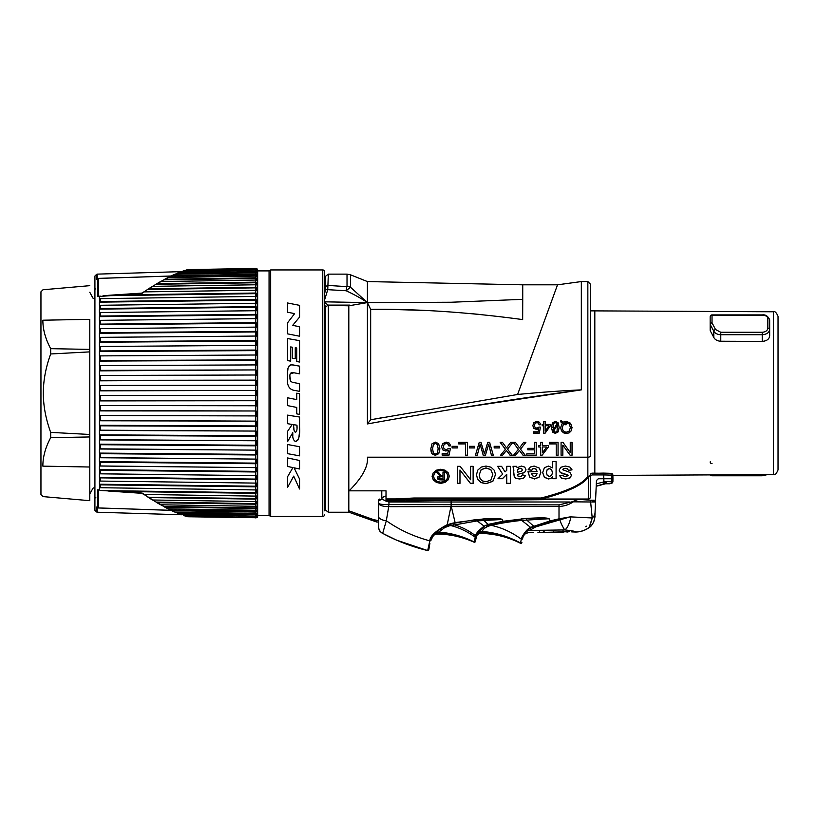 <?xml version="1.0" encoding="UTF-8"?>
<svg xmlns="http://www.w3.org/2000/svg" width="819" height="819" viewBox="0 0 819 819"><rect width="100%" height="100%" fill="white"/><g stroke="black" fill="none" stroke-linecap="round" stroke-linejoin="round"><path stroke-width="1.23" d="M590.632 474.805L590.632 496.416A2.795 2.621 180 0 1 588.267 499.017L541.482 499.017C567.762 492.137 583.476 484.684 588.646 476.648L588.267 499.017A2.795 1.136 90 0 1 587.847 499.211L413.923 499.211L413.851 498.024L541.062 498.024C567.168 491.349 582.759 484.09 587.847 476.269A2.795 1.29 41.9 0 0 588.646 476.648A2.795 1.29 41.9 0 1 587.847 476.269A2.795 1.597 180 0 0 590.632 474.672L590.632 474.672A2.795 2.068 0 0 1 588.646 476.648M590.632 486.148L590.632 475.481L592.27 474.938L590.632 475.481L590.632 473.443L592.291 473.136L592.301 474.938L603.89 474.938L603.408 478.746L598.3 478.746L596.447 480.528L594.86 516.82A13.954 13.943 -177.5 0 1 589.148 527.477L592.219 517.966L570.259 516.861L535.636 526.904L529.606 530.477C527.446 533.507 527.446 533.507 529.606 530.477L564.68 529.924A23.249 7.709 -87.1 0 0 570.904 516.871M612.888 475.399L773.423 474.58L773.423 311.773L590.632 310.862L590.632 284.357L590.632 455.599A2.795 1.597 180 0 1 587.847 457.197L587.847 476.269M586.65 526.167L585.8 526.74L586.65 526.167M381.787 490.837L381.787 497.788M348.812 510.739L348.812 305.804L348.812 490.837L386.015 490.837L386.015 501.545M575.757 531.91L575.757 531.941C575.552 531.336 571.867 530.661 564.68 529.924C562.182 525.982 560.595 522.604 559.92 519.789A4.648 1.044 -109.3 0 0 559.49 519.041L559.101 519.133A4.648 0.983 -107.8 0 1 559.52 519.922M582.708 499.324L578.378 499.365L590.642 500.225L595.464 501.996L590.642 501.996L592.219 517.966A13.954 9.326 -177.5 0 0 595.044 512.684L595.515 501.852M611.128 473.372A1.863 1.833 -164.9 0 1 612.878 475.163L612.94 478.746L611.414 478.746L611.363 481.531L612.899 481.531A1.863 1.853 -130 0 1 611.035 483.364L605.159 483.405L596.191 486.271L596.447 480.528M591.195 522.092L592.188 518.11M413.923 499.211L395.321 500.143L413.923 499.211L395.321 500.143L395.249 498.945L386.015 498.945L386.015 500.143L395.321 500.143L395.249 498.945L413.851 498.024M386.015 501.044L386.015 500.143L386.015 501.044L578.378 499.365L572 501.812L590.642 501.996L590.642 500.225M592.27 474.938L592.28 473.136L611.076 473.341L611.414 478.746L603.408 478.746L603.408 481.981L596.293 483.886M610.657 483.466A1.863 1.863 -179 0 1 609.643 483.773L605.886 483.773A2.795 2.795 0 0 0 605.159 483.865L596.191 486.271M605.886 483.773L606.203 481.5L611.363 481.531L611.035 483.364L609.653 483.261M606.203 481.5L603.408 481.981L603.89 483.742M605.159 483.865L605.006 481.644M612.356 478.746L612.94 478.746L612.899 481.531A1.863 1.863 0 0 1 612.202 482.954M603.879 474.068L603.89 474.938L612.878 475.163A1.863 1.863 0 0 0 611.076 473.341L603.408 473.106L603.408 474.938M765.908 474.621L762.243 475.112L762.243 475.778L712.018 475.778L712.018 475.112A1.863 1.198 180 0 1 710.964 474.897M712.018 463.574A1.863 1.433 0 0 1 710.155 462.141A1.863 1.198 180 0 1 710.268 461.732M769.676 319.881C767.987 316.073 765.499 314.424 762.243 314.916L762.243 315.192C765.622 315.346 767.485 316.4 767.823 318.356A1.863 1.515 0 0 1 769.676 319.881L769.676 335.841C769.215 339.168 766.738 341.011 762.243 341.39L720.781 341.226C717.444 341.062 715.11 339.803 713.789 337.469L713.789 331.214L710.268 324.621L710.268 330.774L713.789 337.469M767.823 318.356L767.823 328.122C767.485 330.62 765.622 332.002 762.243 332.279L762.243 334.715C766.748 334.367 769.225 332.616 769.676 329.443L769.676 335.841M762.243 332.279L720.781 332.279L715.54 329.514L712.018 322.778A1.863 1.433 180 0 0 710.155 324.211L710.155 316.779A1.863 1.587 0 0 1 712.018 315.192L712.018 314.916A1.863 1.863 0 0 0 710.155 316.779M762.243 315.192L712.018 315.192L712.018 322.778A1.863 1.341 -29.6 0 0 710.268 324.621A1.863 1.198 0 0 1 710.155 324.211L710.268 330.774M710.155 323.003L710.155 330.364M715.54 329.514A1.863 1.218 153.3 0 0 713.789 331.214C715.1 333.415 717.434 334.582 720.781 334.715L720.781 332.279M773.423 311.773C774.907 311.036 776.453 312.582 778.05 316.421L778.05 469.932C776.453 473.771 774.907 475.317 773.423 474.58M386.015 495.935L381.982 497.676L381.951 499.283L388.912 501.996L388.974 504.596L559.008 504.883L572 501.812M559.008 504.883L559.008 506.449C564.189 506.244 568.877 504.76 573.054 501.996M388.912 501.996L569.41 501.996M559.49 519.041L570.259 516.861L559.008 518.826L534.019 526.494L526.545 519.86L526.351 518.714C549.109 517.301 547.031 518.529 549.109 518.724C547.072 518.417 549.119 517.147 526.32 518.427L502.897 521.304L502.487 519.451C500.46 519.164 502.917 518.427 483.63 519.185L476.914 519.717L477.139 520.904L502.487 519.451C500.563 519.092 503.132 518.294 483.609 518.918L455.077 522.594L447.235 524.662C435.708 530.825 429.903 536.23 429.821 540.868C413.513 536.445 399.017 529.729 386.322 520.73L388.697 506.664L559.008 506.449L559.008 518.826L549.713 521.027L530.651 527.334C525.153 529.954 520.741 538.902 521.304 539.178L520.505 543.253C508.189 536.711 495.178 533.026 481.449 532.217L481.889 531.439C483.425 528.716 486.128 526.801 489.997 525.696L491.349 525.368C500.133 523.28 510.247 521.621 521.693 520.393L549.109 518.724L549.539 521.068M450.962 506.47L447.235 524.662L448.116 524.969L447.235 524.662L448.116 524.969L442.455 527.385C435.206 532.729 431.296 537.192 430.743 540.786L432.463 537.274M476.883 519.42L455.231 523.054L448.116 524.959M433.773 535.237L434.961 533.691A4.648 4.545 39.5 0 1 438.738 532.074L444.676 527.631L449.211 525.87L477.139 520.904L484.121 526.136C478.511 530.517 475.665 533.742 475.604 535.81L474.047 542.178C462.295 536.926 449.989 534.203 437.121 534.019A4.648 4.648 33.1 0 0 433.169 536.128L433.476 535.667M531.654 527.549L529.658 528.777M528.194 529.934L527.026 531.04M533.927 526.525L534.09 526.463A4.648 2.15 -109.8 0 1 535.636 526.904M526.095 532.084A4.648 4.525 -140.3 0 1 529.606 530.477M524.662 534.06L524.17 534.899M533.619 532.637L528.05 532.719C524.795 533.968 523.454 534.776 524.027 535.155L524.324 534.623M533.753 525.9L534.111 526.463L532.258 527.241M534.019 526.494L531.162 527.825C525.993 530.292 522.041 538.482 522.553 538.738L522.727 538.196M523.976 535.247L524.59 534.172M483.619 529.146L481.889 531.439C495.454 532.504 508.343 536.373 520.526 543.028A0.932 0.921 -174.9 0 0 521.887 542.301L521.867 542.536A0.932 0.932 -175.6 0 1 520.515 543.294C508.036 537.018 494.819 533.732 480.855 533.425L481.449 532.217L480.855 533.425A4.648 4.648 -160.4 0 0 476.382 536.517L477.907 533.271M521.867 542.536L521.867 542.506A0.932 0.932 -175.5 0 1 520.505 543.253C508.189 536.711 495.178 533.026 481.449 532.217L480.855 533.425M520.536 542.956L520.618 542.342M520.72 541.728L520.823 541.144M575.757 531.941L575.757 531.941A23.249 23.229 25 0 0 589.148 527.477M553.429 530.947C578.992 532.125 578.992 532.125 553.429 530.947C527.856 532.841 527.856 532.841 553.429 530.947M575.757 532.043L571.703 531.9M569.563 531.664L537.95 532.575M563.4 531.511L566.687 531.93C569.84 532.207 569.84 532.207 566.687 531.93L567.966 532.043M563.841 532.063L539.486 532.545C537.325 532.585 537.325 532.585 539.486 532.545C537.325 532.585 537.325 532.585 539.486 532.545L539.486 531.848M562.991 531.848L562.725 531.132M544.133 531.398L543.56 532.043L543.345 531.459M541.461 498.986L541.062 498.024L541.062 499.211L551.33 499.6M565.919 424.877L563.667 423.73L562.274 427.549L562.807 430.108L564.271 431.685L566.328 432.227L569.246 431.05L570.413 427.518L569.236 423.945L566.328 422.717L564.741 423.034L566.308 423.72L565.919 424.877L566.308 423.628M545.259 425.778L545.259 431.06L548.986 425.778L545.259 425.675L548.986 425.778M553.613 431.265L555.364 432.207L557.033 431.234L557.473 424.774L553.613 431.173L557.473 424.682L557.688 427.446M557.063 423.638L555.282 422.563L553.603 423.577L553.173 430.221L557.063 423.638L555.282 422.471L553.603 423.484L552.927 427.446M324.631 506.398L324.631 271.806L324.631 510.831L324.631 506.398L325.634 510.165L325.634 307.238L327.62 305.385L348.812 305.804L367.414 302.59L367.414 423.925C436.158 411.65 503.04 400.501 581.336 389.875L458.804 408.231M384.213 420.935L404.586 417.362M413.523 415.827L446.857 410.196M522.737 288.523L522.737 299.334L522.737 284.817L557.524 284.817L581.336 281.562L581.336 389.875C561.793 390.724 540.55 392.26 517.608 394.482L557.524 284.817L517.608 394.482L370.669 419.778L367.414 423.925M562.448 422.85L560.421 421.724L560.892 420.608L563.441 422.102L566.349 421.345L570.587 423.249L572.031 427.518L571.252 430.794L569.205 432.841L566.328 433.527L563.472 432.821L561.414 430.774L560.657 427.549L562.448 422.747L560.421 421.631M559.182 427.446L558.21 431.879L555.302 433.364L552.62 432.166L551.433 427.446L552.405 422.911L555.313 421.345L558.108 422.737L559.182 427.446M545.004 433.323L543.796 433.323L543.796 425.778L542.188 425.778L542.188 424.437L543.796 424.437L543.796 421.55L545.259 421.55L545.259 424.437L550.419 424.437L550.419 425.778L545.004 433.323L550.419 425.675M539.281 433.169L533.374 433.169L533.374 431.828L538.124 431.828L538.769 428.706L536.527 429.443L533.916 428.409L532.811 425.624L533.927 422.614L536.875 421.345L539.496 422.235L540.704 424.703L539.168 424.836L538.359 423.126L536.895 422.563L535.114 423.362L534.357 425.511L535.083 427.477L536.906 428.173L539.066 427.027L540.438 427.201L539.281 433.169L540.438 427.108M572.031 455.262L572.031 442.352L570.259 442.352L570.259 452.579L562.96 442.352L561.076 442.352L561.076 455.262L562.837 455.262L562.837 445.178L570.147 455.262L572.031 455.262M558.067 455.262L558.067 442.352L549.375 442.352L549.375 443.918L556.224 443.918L556.224 455.262L558.067 455.262M542.096 455.262L540.683 455.262L540.683 447L538.8 447L538.8 445.526L540.683 445.526L540.683 442.352L542.393 442.352L542.393 445.526L548.423 445.526L548.423 447L542.096 455.262L548.423 446.939M536.21 455.262L536.21 442.352L534.367 442.352L534.367 448.331L527.835 448.331L527.835 449.846L534.367 449.846L534.367 453.787L526.822 453.787L526.822 455.262L536.21 455.262M515.489 455.262L519.4 450.46L523.044 455.262L525.235 455.262L520.495 449.191L525.87 442.352L523.658 442.352L519.492 447.932L515.386 442.352L513.124 442.352L518.386 449.293L513.503 455.262L515.489 455.262L519.4 450.399L523.044 455.2L525.184 455.2M502.528 455.262L506.439 450.46L510.083 455.262L512.274 455.262L507.534 449.191L512.909 442.352L510.698 442.352L506.531 447.932L502.426 442.352L500.163 442.352L505.425 449.293L500.542 455.262L502.528 455.262L506.439 450.399L510.083 455.2L512.223 455.2M499.426 446.324L499.426 447.932L494.185 447.932L494.185 446.324L499.426 446.324M488.718 444.215L491.42 455.262L493.304 455.262L489.608 442.352L487.745 442.352L484.387 453.746L481.009 442.352L479.238 442.352L475.419 455.262L477.272 455.262L480.139 444.144L483.21 455.2L485.442 455.2L488.718 444.144L485.442 455.2M477.272 455.262L480.139 444.215L483.21 455.262L485.442 455.262M474.621 446.324L474.621 447.932L469.379 447.932L469.379 446.324L474.621 446.324M467.373 455.262L467.373 442.352L458.681 442.352L458.681 443.918L465.53 443.918L465.53 455.262L467.373 455.262M457.34 446.324L457.34 447.932L452.098 447.932L452.098 446.324L457.34 446.324M449.058 455.098L442.147 455.098L442.147 453.634L447.706 453.634L448.454 450.215L445.823 451.023L442.782 449.897L441.492 446.826L442.782 443.519L446.242 442.127L449.303 443.11L450.706 445.823L448.914 445.966L447.983 444.082L446.263 443.468L444.174 444.338L443.294 446.703L444.154 448.863L446.283 449.631L448.802 448.372L450.409 448.566L449.058 455.098L450.409 448.505M439.905 448.832L438.759 453.685L435.35 455.313L432.217 454.002L430.825 448.832L431.971 443.847L435.38 442.127L438.636 443.652L439.905 448.832M542.393 447L542.393 452.784L546.744 447L542.393 446.939L546.744 447M438.155 448.832L437.366 444.563L435.329 443.468L433.374 444.584L432.575 448.832L433.374 452.999L435.432 454.054L437.377 452.989L438.155 448.771L437.366 444.502L435.329 443.407L433.374 444.512L432.575 448.832M560.657 427.457L561.414 430.671L563.472 432.729L566.328 433.425L569.205 432.749L571.252 430.702L572.031 427.426M564.741 423.034L566.328 422.624L569.236 423.853L570.413 427.518M562.274 427.549L563.667 423.638L565.919 424.774M551.433 427.354L552.62 432.074L555.302 433.271L558.21 431.787L559.182 427.354M542.188 425.675L543.796 425.778M543.796 433.231L545.004 433.231M532.811 425.522L533.916 428.317L536.527 429.351L538.769 428.706M533.374 433.077L539.281 433.077M534.357 425.511L535.114 423.259L536.895 422.471L538.359 423.034L539.168 424.733L540.704 424.611M590.54 475.225A2.795 2.068 0 0 1 589.311 476.433M588.585 482.248L588.646 476.955M349.119 490.837C362.244 477.672 368.345 466.461 367.414 457.197L587.847 457.197L587.847 281.562L590.632 284.357M572.031 469.871L569.901 467.076L565.438 466.062L560.759 467.28L559.172 470.198L560.329 472.624L568.151 475.604L565.673 476.627L563.922 476.248L563.083 475.143L559.643 475.706L561.537 478.153L565.734 478.982L570.116 477.886L571.529 475.184L569.901 472.399L562.827 469.758L563.308 468.888L565.438 468.427L567.434 468.908L568.376 470.362L572.031 469.871M556.091 478.705L556.091 461.64L552.446 461.64L552.446 467.864L548.433 466.062L544.348 467.772L542.669 472.594L544.338 477.293L548.402 478.982L550.9 478.398L552.692 476.883L552.692 478.705L556.091 478.705M527.979 471.58L529.678 477.149L534.52 478.982L539.045 477.231L540.837 472.43L539.475 468.161L534.162 466.062L530.395 466.994L528.173 469.727L531.807 470.27L532.688 468.918L534.121 468.499L536.23 469.307L537.1 471.58L527.979 471.887M522.287 474.928L521.406 476.126L519.891 476.474L517.936 476.064L517.413 474.406L523.863 472.829L525.419 471.58L525.972 469.717L524.754 467.096L521.396 466.062L517.127 467.69L516.656 466.339L513.052 466.339L514.332 477.139L516.001 478.46L519.635 478.982L523.679 478.112L525.593 475.46L522.287 474.928M510.38 466.339L506.736 466.339L506.736 470.301L505.036 471.887L501.576 466.339L497.655 466.339L502.692 474.181L497.993 478.705L502.477 478.705L506.736 474.344L506.736 483.405L510.38 483.405L510.38 466.339L510.38 483.302L506.736 483.302M495.515 474.651L494.379 470.393L491.031 467.209L486.005 466.052L481.173 467.096L477.702 470.198L476.484 474.846L477.651 479.422L481.029 482.575L485.984 483.712L492.864 481.296L495.515 474.651M473.126 466.339L470.597 466.339L470.597 479.75L460.145 466.339L457.442 466.339L457.442 483.405L459.971 483.405L459.971 470.004L470.423 483.405L473.126 483.405L473.126 466.339L473.126 483.302L470.423 483.302L459.971 470.004M440.704 483.374L444.932 482.452L448.167 479.842L449.324 476.31L448.188 472.798L444.993 470.178L440.704 469.256L436.414 470.178L433.231 472.798L432.084 476.31L433.251 479.842L436.466 482.452L440.704 483.374L444.932 482.35L448.167 479.739L449.324 476.197M552.487 472.727L551.607 475.47L549.395 476.392L547.246 475.45L546.375 472.563L547.215 469.563L549.324 468.652L551.576 469.645L552.487 472.727L551.576 469.533L549.324 468.55L547.215 469.461L546.375 472.563M531.592 473.577L537.039 473.536L536.271 475.696L534.305 476.474L532.411 475.737L531.592 473.474L537.039 473.536M517.413 472.276L517.557 470.024L518.427 468.949L520.311 468.366L521.764 468.857L522.327 470.055L521.611 471.201L517.413 472.276M492.803 474.611L490.796 480.108L485.974 481.767L482.432 480.907L480.026 478.491L479.207 474.856L481.122 469.768L486.015 467.977L490.878 469.748L492.803 474.611L490.878 469.645L486.015 467.874L481.122 469.666L479.207 474.856M440.704 482.207L437.172 481.429L434.49 479.258L433.517 476.31L434.469 473.382L437.121 471.201L440.704 470.423L444.277 471.201L446.949 473.382L447.891 476.31L446.928 479.258L444.236 481.439L440.704 482.207M444.482 472.409L442.987 472.409L442.987 475.634L440.909 475.368L438.513 472.409L436.691 472.409L439.977 475.808L438.063 476.494L437.326 477.948L437.766 479.054L438.933 479.791L444.482 480.006L444.482 472.409L444.482 479.893L438.933 479.678L437.326 477.835M442.987 476.678L442.987 478.972L439.783 478.839L438.912 477.846L439.393 476.996L442.987 476.576L439.393 476.893L438.912 477.846M381.47 309.347L370.669 309.347C417.567 308.824 468.243 312.234 522.665 319.584L522.737 299.334L451.218 302.242L367.414 302.59L370.669 309.347L370.669 419.778L384.367 417.281M557.524 284.817L546.437 315.295M480.088 314.476L470.751 313.595M423.403 310.401L392.946 309.469M367.414 302.59L367.414 281.572L367.414 302.59L350.471 287.203L350.471 274.795L347.021 274.13L328.337 274.13L325.634 276.198L325.634 287.326A2.795 2.529 0 0 1 328.337 285.452L346.898 286.63A9.306 1.126 93.5 0 0 346.14 290.745C354.668 294.748 361.763 298.7 367.414 302.59L324.631 301.832M324.631 299.826L327.754 289.67L346.14 290.745L350.471 287.203A9.306 8.323 0 0 0 347.021 286.609L346.898 286.63M324.846 292.874L325.634 287.326M325.634 287.469L325.501 288.912M325.481 289.097L325.286 290.284A2.795 1.218 10.1 0 1 327.754 289.67L328.337 274.13M325.634 307.238L324.631 304.658M327.62 305.385L328.276 305.108L324.631 302.539M348.812 511.742L348.812 510.79L376.709 520.771L376.709 522.02L378.573 522L378.573 523.771M378.573 520.751L373.116 519.492M364.26 516.349L348.812 510.79M324.631 514.557A1.863 1.863 0 0 1 322.768 516.42L270.679 516.42L270.679 269.942L269.062 270.894L269.062 515.468L270.679 516.42M324.631 271.806A1.863 1.863 0 0 0 322.768 269.942L322.768 516.42M270.679 269.942L322.768 269.942M287.551 322.829L287.551 333.855L299.549 336.22L299.549 326.72L292.68 325.368L299.549 317.096L299.549 305.344L287.551 302.979L287.551 312.223L294.625 313.616L287.551 322.829L294.625 313.616M299.549 362.018L299.549 340.643L287.551 338.544L287.551 360.595L290.684 361.138L290.684 346.928L292.27 347.205L292.27 358.179L295.26 358.702L295.26 347.727L296.703 347.983L296.703 361.527L299.549 362.018M299.549 383.65L299.549 391.339L293.141 390.141C288.544 388.738 286.681 384.244 287.551 376.648C286.793 368.161 288.657 364.25 293.141 364.936L299.549 366.134L299.549 373.833L293.939 372.778C290.827 372.021 289.506 373.454 289.977 377.068C289.67 380.538 291.073 382.401 294.164 382.647L299.549 383.65L294.164 382.647M296.724 399.611L296.724 393.181L299.549 393.734L299.549 414.424L296.724 413.861L296.724 407.432L287.551 405.61L287.551 397.799L296.724 399.611M298.065 439.875L295.802 441.39C298.843 440.233 300.092 435.442 299.549 427.016L299.549 417.025L287.551 415.131L287.551 423.699L292.219 424.447L287.551 423.699M294.246 440.806L295.802 441.39C293.366 440.714 292.352 437.807 292.762 432.667L287.551 441.707L287.551 431.367L292.219 424.447M299.549 455.845L299.549 446.713L287.551 444.522L287.551 453.654L299.549 455.845L287.551 453.654M292.926 467.588L287.551 476.76L287.551 487.489L293.683 476.126L299.549 488.994L299.549 479.002L294.072 467.823L299.549 468.98L299.549 460.483L287.551 457.954L287.551 466.451L292.926 467.588L287.551 466.451M294.205 431.04L295.372 432.319C296.816 431.644 297.338 429.269 296.959 425.194L293.775 424.692C293.417 428.675 293.949 431.214 295.372 432.319L296.509 431.511M257.657 270.894L257.657 516.103L257.657 270.894L269.062 270.894M257.657 515.468L269.062 515.468M257.657 270.25A1.863 1.863 0 0 0 257.033 268.857L255.774 268.427L257.012 269.093L255.774 269.072L257.012 270.168L257.012 270.935L255.774 270.577L255.774 271.56L257.012 272.092L257.012 273.229L255.774 272.922L255.774 274.283L257.012 274.836L257.012 276.351L255.774 276.075L255.774 277.825L257.012 278.399L257.012 280.262L255.774 280.037L255.774 282.146L257.012 282.739L257.012 284.951L255.774 284.777L255.774 287.223L257.012 287.827L257.012 290.376L255.774 290.243L255.774 293.038L257.012 293.642L257.012 296.498L255.774 296.427L255.774 299.519L257.012 300.133L257.012 303.286L255.774 303.265L255.774 306.654L257.012 307.268L257.012 310.688L99.416 312.541L99.416 309.111L100.235 308.497L255.774 306.654L255.794 307.268L99.416 309.111M99.416 312.541L255.774 310.718L255.774 314.373L257.012 314.987L257.012 318.652L255.774 318.734L255.774 322.635L257.012 323.239L257.012 327.129L255.774 327.252L255.774 331.378L257.012 331.961L257.012 336.056L255.774 336.23L255.774 340.54L257.012 341.113L257.012 345.372L255.774 345.587L255.774 350.061L257.012 350.614L257.012 355.006L255.774 355.282L255.774 359.879L257.012 360.401L257.012 364.916L255.774 365.223L255.774 369.922L257.012 370.423L257.012 375.01L255.774 375.368L255.774 380.129L257.012 380.589L257.012 385.227L255.774 385.626L255.774 390.417L257.012 390.858L257.012 395.505L255.774 395.935L255.774 400.726L257.012 401.126L257.012 405.763L255.774 406.234L255.774 410.995L257.012 411.343L257.012 415.929L255.774 416.431L255.774 421.13L257.012 421.447L257.012 425.952L255.774 426.484L255.774 431.07L257.012 431.347L257.012 435.749L255.774 436.292L255.774 440.765L257.012 440.991L257.012 445.249L255.774 445.823L255.774 450.133L257.012 450.307L257.012 454.391L255.774 454.985L255.774 459.101L257.012 459.224L257.012 463.124L255.774 463.728L255.774 467.629L257.012 467.7L257.012 471.375L255.774 471.979L255.774 475.644L257.012 475.665L257.012 479.084L255.774 479.699L255.774 483.097L257.012 483.067L257.012 486.22L255.774 486.834L255.774 489.936L257.012 489.854L257.012 492.71L255.774 493.325L255.774 496.109L257.012 495.986L257.012 498.525L255.774 499.129L255.774 501.586L257.012 501.412L257.012 503.624L255.774 504.207L255.774 506.316L257.012 506.091L257.012 507.964L255.774 508.538L255.774 510.278L257.012 510.012L257.012 511.517L255.774 512.07L255.774 513.441L257.012 513.124L257.012 514.26L255.774 514.793L255.774 515.775L257.012 515.417L257.012 516.185L255.774 517.28L257.012 517.27L255.774 517.936L257.033 517.495L187.776 516.748L255.774 517.731L185.278 516.052L183.384 515.438L255.794 516.185L181.122 514.496M257.657 516.103A1.863 1.863 0 0 1 257.033 517.495M257.012 270.168L255.774 269.666L183.384 270.915L185.278 270.301L255.774 269.072L187.776 269.615L255.774 268.427M257.012 514.26L255.774 514.793L178.235 513.482L180.743 514.486L257.012 516.185M257.012 492.71L255.794 492.71L255.774 493.325L116.861 491.41L142.168 493.089L144.267 494.481L255.774 496.109L255.774 499.129L149.027 497.563L152.907 499.999L255.774 501.586L255.774 504.207L157.35 502.702L160.964 504.801L255.774 506.316L255.774 508.538L165.059 507.084L168.356 508.834L255.774 510.278L255.774 512.07L172.051 510.687L175 512.07L255.774 513.441L255.794 514.26L177.078 512.929L174.334 511.742M116.861 491.41L103.04 490.612L255.794 492.71L255.794 489.936L99.416 487.704L99.396 489.957L97.83 489.752L97.83 507.678L96.57 507.033L96.57 511.957L94.922 510.298L94.922 276.054L96.57 274.406L96.57 279.33L97.83 278.675L97.83 296.601L142.168 293.274L148.024 289.127M99.416 484.213L100.235 484.838L255.774 486.834L255.794 486.22L99.416 484.213L99.416 481.06L255.774 483.097L255.794 486.22L257.012 486.22M99.416 477.242L100.235 477.866L255.774 479.699L255.794 479.084L99.416 477.242L99.416 473.822L100.235 473.802L255.774 475.644L99.416 473.822M99.416 469.696L100.235 470.311L255.774 471.979L255.794 471.375L99.416 469.696L99.416 466.021L100.235 465.96L255.774 467.629L99.416 466.021M99.416 461.629L100.235 462.233L255.774 463.728L255.794 463.124L99.416 461.629L99.416 457.739L100.235 457.616L255.774 459.101L99.416 457.739M99.416 453.091L100.235 453.685L255.774 454.985L255.794 454.391L99.416 453.091L99.416 449.007L100.235 448.832L255.774 450.133L99.416 449.007M99.416 444.154L100.235 444.727L255.774 445.823L255.794 445.249L99.416 444.154L99.416 439.895L100.235 439.67L255.774 440.765L99.416 439.895M99.416 434.858L100.235 435.411L255.774 436.292L255.794 435.749L99.416 434.858L99.416 430.456L100.235 430.19L255.774 431.07L99.416 430.456M99.416 425.276L100.235 425.808L255.774 426.484L255.794 425.952L99.416 425.276L99.416 420.771L100.235 420.464L255.774 421.13L99.416 420.771M99.416 415.489L255.794 415.929L99.416 415.489L99.416 410.903L100.235 410.544L255.774 410.995L99.416 410.903M99.416 405.538L255.794 405.763L99.416 405.538L99.416 400.901L100.235 400.501L255.774 400.726L99.416 400.901M99.416 395.505L255.794 395.505L99.416 395.505L99.416 390.858L100.235 390.417L255.774 390.417L99.416 390.858M99.416 385.452L255.794 385.227L99.416 385.452L99.416 380.825L100.235 380.354L255.774 380.129L99.416 380.825M99.416 375.46L255.794 375.01L99.416 375.46L99.416 370.874L100.235 370.372L255.774 369.922L99.416 370.874M99.416 365.581L255.794 364.916L99.416 365.581L99.416 361.077L100.235 360.544L255.774 359.879L255.794 360.401L99.416 361.077M99.416 355.896L255.794 355.006L99.416 355.896L99.416 351.494L100.235 350.941L255.774 350.061L255.794 350.614L99.416 351.494M99.416 346.468L255.794 345.372L99.416 346.468L99.416 342.209L100.235 341.625L255.774 340.54L255.794 341.113L99.416 342.209M99.416 337.356L255.794 336.056L99.416 337.356L99.416 333.261L100.235 332.668L255.774 331.378L255.794 331.961L99.416 333.261M99.416 328.624L255.794 327.129L99.416 328.624L99.416 324.723L100.235 324.119L255.774 322.635L255.794 323.239L99.416 324.723M99.416 320.331L255.794 318.652L99.416 320.331L99.416 316.656L100.235 316.042L255.774 314.373L255.794 314.987L99.416 316.656M99.416 302.15L99.416 305.292L255.774 303.265L255.794 300.133L99.416 302.15L100.235 301.525L255.774 299.519L255.794 300.133L257.012 300.133M100.031 295.956L99.396 296.396L99.416 298.659L255.774 296.427L255.794 293.642L103.04 295.751M181.122 271.867L255.794 270.168L180.743 271.867L178.235 272.87L255.774 271.56L255.794 272.922L175 274.283L172.051 275.665L255.774 274.283L255.794 276.075L168.356 277.518L165.059 279.269L255.774 277.825L255.794 280.037L160.964 281.552L157.35 283.661L255.774 282.146L255.794 284.777L152.907 286.353L149.027 288.79L255.774 287.223L255.794 290.243L144.267 291.881L141.994 293.1M257.012 293.642L255.794 293.642L255.774 293.038L116.861 294.953M257.012 475.665L255.774 475.644M257.012 467.7L255.774 467.629M257.012 463.124L255.794 463.124L255.794 459.224L257.012 459.224L255.774 459.101M257.012 454.391L255.794 454.391L255.794 450.307L257.012 450.307L255.774 450.133M186.978 269.82L186.23 270.127M183.384 270.915L182.494 271.284M257.012 282.739L155.999 284.275L152.232 286.548M257.012 278.399L163.78 279.863L160.299 281.787M167.69 277.795L170.925 276.167M174.334 274.611L177.221 273.3M144.267 291.881L143.581 292.025L144.267 291.881M257.012 287.827L147.604 289.435L149.027 288.79M155.999 284.275L157.35 283.661L155.999 284.275M163.78 279.863L165.059 279.269L163.78 279.863M175 274.283L174.355 274.549M180.743 271.867L180.119 272.143L180.743 271.867M185.278 270.301L184.664 270.577L185.278 270.301M142.168 293.274L141.431 293.263L142.168 293.274M257.012 307.268L255.794 307.268L255.794 310.688M257.012 314.987L255.794 314.987L255.794 318.652M257.012 323.239L255.794 323.239L255.794 327.129L257.012 327.129M257.012 331.961L255.794 331.961L255.794 336.056L257.012 336.056M257.012 341.113L255.794 341.113L255.794 345.372L257.012 345.372M257.012 350.614L255.794 350.614L255.794 355.006L257.012 355.006M257.012 360.401L255.794 360.401L255.794 364.916L257.012 364.916M257.012 370.423L255.794 370.423L255.794 375.01L257.012 375.01M257.012 380.589L255.794 380.589L255.794 385.227L257.012 385.227M257.012 390.858L255.794 390.858L255.794 395.505L257.012 395.505M257.012 401.126L255.794 401.126L255.794 405.763L257.012 405.763M257.012 411.343L255.794 411.343L255.794 415.929L257.012 415.929M257.012 421.447L255.794 421.447L255.794 425.952L257.012 425.952M257.012 431.347L255.794 431.347L255.794 435.749L257.012 435.749M257.012 440.991L255.794 440.991L255.794 445.249L257.012 445.249M257.012 471.375L255.794 471.375L255.794 467.7M257.012 479.084L255.794 479.084L255.794 475.665M141.994 493.263L149.027 497.563M103.04 490.612L100.031 490.397M152.232 499.805L157.35 502.702L155.999 502.088L257.012 503.624M148.014 497.225L257.012 498.525M186.978 516.533L186.026 516.052L186.978 516.533M180.119 514.209L180.743 514.486L180.119 514.209M174.355 511.803L175 512.07L174.355 511.803M170.925 510.196L167.69 508.558M257.012 507.964L163.78 506.5L165.059 507.084L160.299 504.565M97.789 507.401L97.205 507.289L97.205 512.223L181.9 514.772M257.012 511.517L170.833 510.114M257.012 517.27L256.04 517.27M97.205 507.289A0.932 0.891 180 0 1 96.57 507.033M98.188 507.893A0.932 0.624 -55 0 1 97.83 507.678A0.932 0.891 180 0 0 98.475 507.934L98.444 507.934M171.089 510.319L98.475 507.934L98.475 489.967L99.222 490.018M99.549 489.987L98.475 489.967A0.932 0.747 180 0 1 97.83 489.752M89.783 319.349L89.783 500.583L89.783 467.014L42.864 466.144C42.997 506.47 42.997 506.47 42.864 466.144C42.834 456.982 45.434 447.491 50.676 437.684L50.676 432.381C45.772 418.888 43.325 405.825 43.335 393.181C43.315 380.579 45.762 367.516 50.676 353.972L50.676 348.669C45.444 338.902 42.844 329.412 42.864 320.209C42.997 279.883 42.997 279.883 42.864 320.209L89.783 319.349M89.783 285.667L42.987 289.762L40.95 291.799L40.95 494.563L42.987 496.59M89.783 351.883L50.676 353.972M89.783 434.469L50.676 432.381M89.783 349.396L50.676 348.669M89.783 436.957L50.676 437.684M96.57 274.406L97.205 274.13L97.205 279.064A0.932 0.891 180 0 0 96.57 279.33M99.222 296.335L98.475 296.386A0.932 0.747 180 0 0 97.83 296.601M98.475 296.386L99.549 296.376L98.475 296.386L98.475 278.419L171.089 276.034M98.444 278.419L98.475 278.419A0.932 0.891 180 0 0 97.83 278.675A0.932 0.624 55 0 1 98.188 278.47M257.012 274.836L170.833 276.238M257.012 272.092L177.078 273.423M257.012 269.093L256.04 269.093M299.549 305.344L287.551 302.979M299.549 326.72L292.68 325.368M299.549 340.643L287.551 338.544M299.549 366.134L291.615 364.793M293.141 390.141C288.554 388.749 286.681 384.244 287.551 376.648L287.694 371.509M287.786 370.454L287.909 369.512M288.227 367.905L288.431 367.219M288.677 366.636L289.046 366.001M290.725 364.885L291.298 364.803M289.977 377.068L290.755 381.224M293.939 372.778L290.264 373.812M296.724 407.432L287.551 405.61M299.549 414.424L296.724 413.861M287.551 441.707L292.762 432.667L292.823 435.38M299.375 433.271L298.874 437.407M298.7 438.165L298.362 439.24M296.939 427.385L296.959 425.194L293.775 424.692M293.816 427.569L294.021 430.18M287.551 487.489L293.683 476.126M299.549 468.98L294.072 467.823M587.847 499.211A2.795 2.795 0 0 0 590.632 496.416A2.795 2.795 0 0 1 587.847 499.211M568.376 470.362L572 469.768M562.827 469.758L563.308 468.785L565.438 468.314L567.434 468.806L568.376 470.26M559.643 475.604L561.537 478.04L565.734 478.869L570.116 477.784L571.529 475.081M568.151 475.604L567.782 474.907L560.329 472.522L559.172 470.096M552.692 478.593L556.091 478.593L556.091 461.64M542.669 472.481L544.338 477.18L548.402 478.869L550.9 478.286L552.692 476.883M552.446 461.64L552.446 467.762M528.214 469.625L531.807 470.167L532.688 468.816L534.121 468.396L536.23 469.195L537.1 471.58M527.979 471.468L529.678 477.047L534.52 478.869L539.045 477.129L540.837 472.317M513.841 474.109L514.332 477.037L516.001 478.347L519.635 478.869L523.679 478.009L525.593 475.358M513.052 466.236L513.882 470.29M517.413 474.406L523.863 472.727L525.419 471.478L525.972 469.604M517.413 472.164L517.557 469.922L518.427 468.837L520.311 468.253L521.764 468.755L522.327 470.055M498.095 478.593L502.477 478.593L506.736 474.344M497.717 466.339L502.692 474.181M506.736 466.339L506.736 470.188M476.484 474.744L477.651 479.32L481.029 482.463L485.984 483.599L492.864 481.193L495.515 474.539M457.442 466.339L457.442 483.302L459.971 483.302M470.597 466.339L470.597 479.647M432.084 476.197L433.251 479.739L436.466 482.35L440.704 483.261M433.517 476.31L434.469 473.28L437.121 471.099L440.704 470.321L444.277 471.099L446.949 473.269L447.891 476.31M436.773 472.409L439.977 475.808M442.987 472.409L442.987 475.532M570.147 455.262L572.031 455.2M562.837 445.178L570.147 455.2M561.076 455.2L562.837 455.2M549.375 443.857L556.224 443.918M556.224 455.2L558.067 455.2M538.8 446.939L540.683 447M540.683 455.2L542.096 455.2M527.835 449.785L534.367 449.846M526.822 455.2L536.21 455.2M513.124 442.291L518.386 449.293M513.554 455.2L515.489 455.2M520.495 449.191L525.87 442.291M500.163 442.291L505.425 449.293M500.593 455.2L502.528 455.2M507.534 449.191L512.909 442.291M494.185 447.87L499.426 447.87M475.44 455.2L477.272 455.2M489.301 446.898L491.42 455.2L493.294 455.2M469.379 447.87L474.621 447.87M458.681 443.857L465.53 443.918M465.53 455.2L467.373 455.2M452.098 447.87L457.34 447.87M441.492 446.764L442.782 449.836L445.823 450.962L448.454 450.215M442.147 455.036L449.058 455.036M443.294 446.703L444.174 444.277L446.263 443.407L447.983 444.021L448.914 445.905L450.706 445.761M430.825 448.771C430.999 451.76 431.459 453.48 432.217 453.931L435.35 455.251L438.759 453.624L439.905 448.771M378.573 501.351L378.695 503.03M381.982 497.676L384.019 496.498M381.951 499.283L378.573 500.716L378.573 503.347C379.33 505.405 382.698 506.511 388.697 506.664L388.646 504.596C382.668 504.617 379.31 504.197 378.573 503.347L378.573 516.635A7.269 3.051 9.1 0 0 386.322 520.73C399.017 529.729 413.513 536.445 429.821 540.868L427.682 550.573L396.591 540.151L382.668 533.364L386.322 520.73M378.573 521.775L378.573 501.515M378.573 508.619L378.573 510.585M378.573 511.199L378.573 513.769M379.351 499.201A1.863 1.863 60 0 1 379.484 499.119A1.863 1.863 0 0 0 378.573 500.716A1.863 1.863 0 0 1 379.504 499.109A1.863 1.863 60 0 0 379.351 499.201M388.902 506.654L388.646 504.596M378.593 527.712L378.573 526.617C378.593 528.531 378.593 528.531 378.573 526.617L378.573 525.491L378.573 526.617A7.77 7.74 59.2 0 0 382.668 533.364C381.193 532.555 381.193 532.555 382.668 533.364C381.193 532.555 381.193 532.555 382.668 533.364C381.193 532.555 381.193 532.555 382.668 533.364L383.005 533.538M421.355 548.945L427.682 550.573A0.932 0.932 0 0 0 428.818 549.713A0.932 0.932 0 0 1 427.682 550.573C411.701 546.703 396.703 540.96 382.668 533.364L390.704 537.448M402.231 542.506L405.548 543.785M403.552 543.017L404.658 543.447M405.395 543.724L406.48 544.133M390.663 537.428L393.437 538.738M393.837 538.922L386.65 535.452M394.502 539.219L395.362 539.608M397.491 540.54L398.648 541.031M400.532 541.82L394.389 539.168M428.921 548.331L429.32 545.567M429.893 543.232L428.818 549.713M436.384 532.094L436.926 531.541M437.694 530.825L439.895 529.043M434.961 533.691L434.244 534.592A4.648 4.586 37 0 1 438.114 532.79L437.776 533.189M442.291 527.477L441.421 528.009M437.07 531.408L436.547 531.93M502.897 521.304L488.37 524.344L484.121 526.136L484.643 526.627C479.402 530.692 476.771 533.671 476.76 535.544L476.382 536.517M486.117 525.859L502.999 521.744L521.437 519.185L521.693 520.393L531.162 527.825M526.32 518.427L521.396 518.867M481.889 531.439A4.648 4.566 28.9 0 0 477.62 533.763L477.027 534.92M478.429 532.442L479.135 531.449M479.565 530.907L480.507 529.842M483.619 527.252L484.367 526.781M488.963 525.993L489.997 525.696A4.648 1.392 74.1 0 0 488.912 524.846L488.656 524.262M485.79 525.286L486.179 525.829M479.054 531.562L478.531 532.278M378.573 524.805L378.573 524.119M442.455 527.385A4.648 2.6 60.4 0 1 444.676 527.631L443.243 528.398M441.38 529.637L440.622 530.231M438.114 532.79L437.121 534.019L438.114 532.79C450.614 533.497 462.581 536.609 474.027 542.117A0.932 0.932 -175.7 0 0 475.358 541.349L475.358 541.39A0.932 0.932 -175.8 0 1 474.047 542.178M475.102 537.121A0.932 0.747 -161.2 0 0 476.3 536.742L475.368 541.154L476.76 535.544A0.932 0.696 -157.2 0 1 475.604 535.81L475.102 537.121C467.321 531.47 459.131 527.6 450.542 525.501A4.648 1.433 72.3 0 0 449.518 524.549M438.738 532.074C451.023 533.015 462.796 536.291 474.047 541.902A0.932 0.921 -175.1 0 0 475.368 541.154L475.389 540.939M566.687 531.93L566.84 531.408M587.602 499.211L587.551 499.815M595.587 500.214L590.386 500.194M594.819 473.106L594.819 310.862M610.329 483.517A1.863 1.863 -179 0 1 609.643 483.64M612.233 482.923L610.749 483.456A1.863 1.781 -96.6 0 1 610.534 483.466M604.053 483.701L603.572 473.136M712.018 475.583L712.018 475.778A1.863 1.863 0 0 1 710.442 474.907M762.243 474.641L712.018 474.897M720.781 341.226L720.781 334.715L762.243 334.715L762.243 341.39M769.676 329.443A1.863 1.321 180 0 0 767.823 328.122M451.126 500.47L451.115 506.47M451.3 506.47L455.231 523.054M430.743 540.786L429.821 540.868L430.743 540.786L431.623 538.82M475.604 535.81C468.673 530.456 461.363 526.74 453.685 524.682A4.648 1.269 73.2 0 0 452.815 523.648L452.62 523.177M549.887 521.468L549.887 521.468A4.648 1.321 -109.1 0 1 550.716 522.471M522.553 538.738A0.932 0.788 -163.7 0 1 521.304 539.178C511.895 532.278 501.914 527.671 491.349 525.368A4.648 1.341 74.5 0 0 490.335 524.467L490.09 523.884M347.021 274.13L347.021 286.609A9.306 8.323 180 0 1 347.205 286.609M349.897 305.108L328.276 305.108M325.634 510.165L328.337 512.233L328.337 305.804M100.235 484.838L100.235 487.786M100.235 477.866L100.235 481.101M100.235 470.311L100.235 473.802M100.235 462.233L100.235 465.96M100.235 453.685L100.235 457.616M100.235 444.727L100.235 448.832M100.235 435.411L100.235 439.67M100.235 425.808L100.235 430.19M100.235 415.991L100.235 420.464M100.235 406.009L100.235 410.544M100.235 395.935L100.235 400.501M100.235 385.851L100.235 390.417M100.235 375.808L100.235 380.354M100.235 365.898L100.235 370.372M100.235 356.163L100.235 360.544M100.235 346.683L100.235 350.941M100.235 337.52L100.235 341.625M100.235 328.736L100.235 332.668M100.235 320.393L100.235 324.119M100.235 312.551L100.235 316.042M100.235 305.262L100.235 308.497M100.235 298.566L100.235 301.525M99.601 484.469L99.601 487.735M99.601 477.497L99.601 481.07M99.601 469.952L99.601 473.812M99.601 461.875L99.601 466.001M99.601 453.337L99.601 457.688M99.601 444.389L99.601 448.935M99.601 435.084L99.601 439.803M99.601 425.501L99.601 430.354M99.601 415.694L99.601 420.649M99.601 405.733L99.601 410.749M99.601 395.679L99.601 400.737M99.601 385.616L99.601 390.673M99.601 375.604L99.601 380.63M99.601 365.714L99.601 370.669M99.601 356.009L99.601 360.862M99.601 346.56L99.601 351.269M99.601 337.418L99.601 341.973M99.601 328.675L99.601 333.016M99.601 320.362L99.601 324.478M99.601 312.541L99.601 316.41M99.601 305.282L99.601 308.865M99.601 298.618L99.601 301.894M152.16 509.694L98.454 507.975A0.932 0.932 0 0 1 97.963 507.811L97.277 507.258M389.783 501.013L389.783 500.143M449.211 525.87A4.648 1.484 72.1 0 0 448.126 524.959M483.609 518.918L483.783 520.311L488.646 524.918M481.449 532.217A4.648 4.607 25.2 0 0 477.067 534.838M538.82 524.836A4.648 1.72 -108.3 0 1 540.243 525.552M603.408 473.106L590.632 473.413M612.878 475.163L612.899 481.531M767.434 474.611L762.243 475.778M762.243 314.916L712.018 314.916M530.251 528.378L529.524 528.879M525.112 533.374L524.529 534.285M575.706 532.053C580.681 531.941 585.186 530.425 589.209 527.497M589.148 527.538C594.502 524.723 595.372 514.117 594.86 516.861M581.336 281.562L587.847 281.562M522.737 284.817L367.414 281.562L350.471 274.795M324.631 279.955L325.634 276.198M328.337 512.233L348.945 512.233L376.709 522.02M187.582 269.635L186.722 269.861L187.582 269.635M108.507 295.321L141.697 293.13L143.622 291.963M147.952 289.168L152.293 286.455M156.409 283.968L160.391 281.654M164.25 279.525L167.844 277.621M171.386 275.849L174.56 274.365M177.703 273.003L180.426 271.918M141.994 493.325L108.507 491.042M152.293 499.907L147.952 497.184M187.582 516.717L186.722 516.502L187.582 516.717M180.426 514.445L177.703 513.359M174.56 511.988L171.386 510.503M167.844 508.732L164.25 506.838M160.391 504.699L156.409 502.385M143.612 494.389L141.984 493.314M97.205 512.223L96.57 511.957M152.15 509.735L171.14 510.36M94.922 487.366L92.936 488.257L89.783 494.092M95.833 497.338L94.922 498.259M95.833 289.025L94.922 288.093M94.922 298.996L92.936 298.106L89.783 292.26M42.987 496.601L89.783 500.685M97.205 274.13L181.808 271.621M171.14 276.003L98.454 278.378A0.932 0.932 0 0 0 97.963 278.542L97.277 279.105M378.573 504.617L378.573 500.716L379.514 499.099M398.863 541.124L397.358 540.479L398.863 541.124M383.261 533.681L381.47 532.708M390.858 537.52L391.953 538.042M392.27 538.196L393.315 538.677M378.583 527.876L379.402 530.743L381.562 532.759M563.523 531.173L563.308 531.766"/></g></svg>
